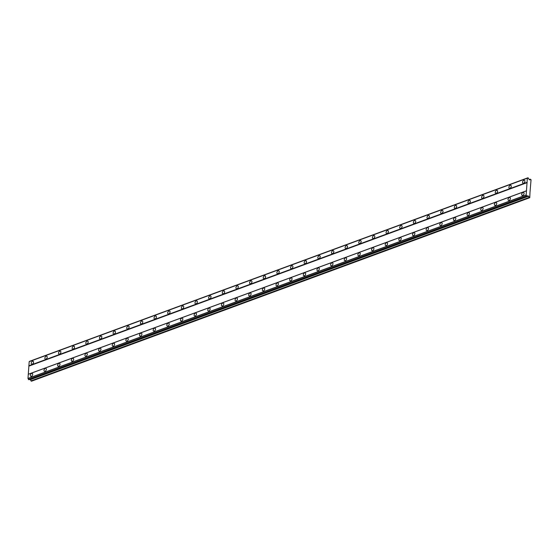 <?xml version="1.0" encoding="UTF-8"?>
<svg xmlns="http://www.w3.org/2000/svg" width="559" height="559" viewBox="0 0 559 559"><rect width="100%" height="100%" fill="white"/><g stroke="black" fill="none" stroke-linecap="round" stroke-linejoin="round"><path stroke-width="0.84" d="M31.632 373.461A1.614 1.027 -60 0 0 30.431 374.844A1.614 1.027 -60 0 0 30.724 376.277A1.614 1.027 -60 0 0 31.423 376.298A1.614 1.027 -60 0 0 32.625 374.914A1.614 1.027 -60 0 0 32.331 373.482A1.614 1.027 -60 0 0 31.632 373.461M522.965 192.513A1.614 1.027 -60 0 0 521.764 193.896A1.614 1.027 -60 0 0 522.057 195.336A1.614 1.027 -60 0 0 522.763 195.357A1.614 1.027 -60 0 0 523.965 193.973A1.614 1.027 -60 0 0 523.671 192.541A1.614 1.027 -60 0 0 522.965 192.513M509.319 197.544A1.614 1.027 -60 0 0 508.117 198.927A1.614 1.027 -60 0 0 508.411 200.36A1.614 1.027 -60 0 0 509.116 200.388A1.614 1.027 -60 0 0 510.318 199.004A1.614 1.027 -60 0 0 510.018 197.565A1.614 1.027 -60 0 0 509.319 197.544M495.672 202.568A1.614 1.027 -60 0 0 494.47 203.951A1.614 1.027 -60 0 0 494.764 205.384A1.614 1.027 -60 0 0 495.463 205.412A1.614 1.027 -60 0 0 496.665 204.028A1.614 1.027 -60 0 0 496.371 202.596A1.614 1.027 -60 0 0 495.672 202.568M482.019 207.592A1.614 1.027 -60 0 0 480.824 208.975A1.614 1.027 -60 0 0 481.117 210.415A1.614 1.027 -60 0 0 481.816 210.436A1.614 1.027 -60 0 0 483.018 209.052A1.614 1.027 -60 0 0 482.724 207.62A1.614 1.027 -60 0 0 482.019 207.592M468.372 212.623A1.614 1.027 -60 0 0 467.17 214.006A1.614 1.027 -60 0 0 467.464 215.439A1.614 1.027 -60 0 0 468.169 215.467A1.614 1.027 -60 0 0 469.371 214.083A1.614 1.027 -60 0 0 469.078 212.644A1.614 1.027 -60 0 0 468.372 212.623M454.726 217.647A1.614 1.027 -60 0 0 453.524 219.03A1.614 1.027 -60 0 0 453.817 220.463A1.614 1.027 -60 0 0 454.523 220.491A1.614 1.027 -60 0 0 455.725 219.107A1.614 1.027 -60 0 0 455.431 217.675A1.614 1.027 -60 0 0 454.726 217.647M441.079 222.671A1.614 1.027 -60 0 0 439.877 224.054A1.614 1.027 -60 0 0 440.171 225.494A1.614 1.027 -60 0 0 440.869 225.515A1.614 1.027 -60 0 0 442.071 224.131A1.614 1.027 -60 0 0 441.778 222.699A1.614 1.027 -60 0 0 441.079 222.671M427.425 227.702A1.614 1.027 -60 0 0 426.231 229.085A1.614 1.027 -60 0 0 426.524 230.518A1.614 1.027 -60 0 0 427.223 230.539A1.614 1.027 -60 0 0 428.425 229.155A1.614 1.027 -60 0 0 428.131 227.723A1.614 1.027 -60 0 0 427.425 227.702M413.779 232.726A1.614 1.027 -60 0 0 412.577 234.109A1.614 1.027 -60 0 0 412.87 235.542A1.614 1.027 -60 0 0 413.576 235.57A1.614 1.027 -60 0 0 414.778 234.186A1.614 1.027 -60 0 0 414.485 232.747A1.614 1.027 -60 0 0 413.779 232.726M400.132 237.75A1.614 1.027 -60 0 0 398.93 239.133A1.614 1.027 -60 0 0 399.224 240.573A1.614 1.027 -60 0 0 399.93 240.594A1.614 1.027 -60 0 0 401.131 239.21A1.614 1.027 -60 0 0 400.838 237.778A1.614 1.027 -60 0 0 400.132 237.75M386.486 242.781A1.614 1.027 -60 0 0 385.284 244.164A1.614 1.027 -60 0 0 385.577 245.597A1.614 1.027 -60 0 0 386.283 245.618A1.614 1.027 -60 0 0 387.478 244.234A1.614 1.027 -60 0 0 387.184 242.802A1.614 1.027 -60 0 0 386.486 242.781M372.832 247.805A1.614 1.027 -60 0 0 371.637 249.188A1.614 1.027 -60 0 0 371.931 250.621A1.614 1.027 -60 0 0 372.629 250.649A1.614 1.027 -60 0 0 373.831 249.265A1.614 1.027 -60 0 0 373.538 247.826A1.614 1.027 -60 0 0 372.832 247.805M359.185 252.829A1.614 1.027 -60 0 0 357.984 254.212A1.614 1.027 -60 0 0 358.277 255.652A1.614 1.027 -60 0 0 358.983 255.673A1.614 1.027 -60 0 0 360.185 254.289A1.614 1.027 -60 0 0 359.891 252.857A1.614 1.027 -60 0 0 359.185 252.829M345.539 257.86A1.614 1.027 -60 0 0 344.337 259.236A1.614 1.027 -60 0 0 344.63 260.676A1.614 1.027 -60 0 0 345.336 260.697A1.614 1.027 -60 0 0 346.538 259.313A1.614 1.027 -60 0 0 346.245 257.881A1.614 1.027 -60 0 0 345.539 257.86M331.892 262.884A1.614 1.027 -60 0 0 330.69 264.267A1.614 1.027 -60 0 0 330.984 265.7A1.614 1.027 -60 0 0 331.69 265.728A1.614 1.027 -60 0 0 332.885 264.344A1.614 1.027 -60 0 0 332.591 262.905A1.614 1.027 -60 0 0 331.892 262.884M318.246 267.908A1.614 1.027 -60 0 0 317.044 269.291A1.614 1.027 -60 0 0 317.337 270.724A1.614 1.027 -60 0 0 318.036 270.752A1.614 1.027 -60 0 0 319.238 269.368A1.614 1.027 -60 0 0 318.944 267.936A1.614 1.027 -60 0 0 318.246 267.908M304.592 272.932A1.614 1.027 -60 0 0 303.39 274.315A1.614 1.027 -60 0 0 303.691 275.755A1.614 1.027 -60 0 0 304.389 275.776A1.614 1.027 -60 0 0 305.591 274.392A1.614 1.027 -60 0 0 305.298 272.96A1.614 1.027 -60 0 0 304.592 272.932M290.946 277.963A1.614 1.027 -60 0 0 289.744 279.346A1.614 1.027 -60 0 0 290.037 280.779A1.614 1.027 -60 0 0 290.743 280.807A1.614 1.027 -60 0 0 291.945 279.423A1.614 1.027 -60 0 0 291.651 277.984A1.614 1.027 -60 0 0 290.946 277.963M277.299 282.987A1.614 1.027 -60 0 0 276.097 284.37A1.614 1.027 -60 0 0 276.391 285.803A1.614 1.027 -60 0 0 277.096 285.831A1.614 1.027 -60 0 0 278.291 284.447A1.614 1.027 -60 0 0 277.998 283.015A1.614 1.027 -60 0 0 277.299 282.987M263.652 288.011A1.614 1.027 -60 0 0 262.451 289.394A1.614 1.027 -60 0 0 262.744 290.834A1.614 1.027 -60 0 0 263.443 290.855A1.614 1.027 -60 0 0 264.645 289.471A1.614 1.027 -60 0 0 264.351 288.039A1.614 1.027 -60 0 0 263.652 288.011M249.999 293.042A1.614 1.027 -60 0 0 248.797 294.425A1.614 1.027 -60 0 0 249.097 295.858A1.614 1.027 -60 0 0 249.796 295.879A1.614 1.027 -60 0 0 250.998 294.502A1.614 1.027 -60 0 0 250.705 293.063A1.614 1.027 -60 0 0 249.999 293.042M236.352 298.066A1.614 1.027 -60 0 0 235.15 299.449A1.614 1.027 -60 0 0 235.444 300.882A1.614 1.027 -60 0 0 236.15 300.91A1.614 1.027 -60 0 0 237.351 299.526A1.614 1.027 -60 0 0 237.058 298.087A1.614 1.027 -60 0 0 236.352 298.066M222.706 303.09A1.614 1.027 -60 0 0 221.504 304.473A1.614 1.027 -60 0 0 221.797 305.913A1.614 1.027 -60 0 0 222.503 305.934A1.614 1.027 -60 0 0 223.705 304.55A1.614 1.027 -60 0 0 223.404 303.118A1.614 1.027 -60 0 0 222.706 303.09M209.059 308.121A1.614 1.027 -60 0 0 207.857 309.504A1.614 1.027 -60 0 0 208.151 310.937A1.614 1.027 -60 0 0 208.849 310.958A1.614 1.027 -60 0 0 210.051 309.574A1.614 1.027 -60 0 0 209.758 308.142A1.614 1.027 -60 0 0 209.059 308.121M195.405 313.145A1.614 1.027 -60 0 0 194.211 314.528A1.614 1.027 -60 0 0 194.504 315.961A1.614 1.027 -60 0 0 195.203 315.989A1.614 1.027 -60 0 0 196.405 314.605A1.614 1.027 -60 0 0 196.111 313.166A1.614 1.027 -60 0 0 195.405 313.145M181.759 318.169A1.614 1.027 -60 0 0 180.557 319.552A1.614 1.027 -60 0 0 180.85 320.992A1.614 1.027 -60 0 0 181.556 321.013A1.614 1.027 -60 0 0 182.758 319.629A1.614 1.027 -60 0 0 182.465 318.197A1.614 1.027 -60 0 0 181.759 318.169M168.112 323.2A1.614 1.027 -60 0 0 166.91 324.576A1.614 1.027 -60 0 0 167.204 326.016A1.614 1.027 -60 0 0 167.91 326.037A1.614 1.027 -60 0 0 169.111 324.653A1.614 1.027 -60 0 0 168.818 323.221A1.614 1.027 -60 0 0 168.112 323.2M154.466 328.224A1.614 1.027 -60 0 0 153.264 329.607A1.614 1.027 -60 0 0 153.557 331.04A1.614 1.027 -60 0 0 154.263 331.068A1.614 1.027 -60 0 0 155.458 329.684A1.614 1.027 -60 0 0 155.164 328.245A1.614 1.027 -60 0 0 154.466 328.224M140.812 333.248A1.614 1.027 -60 0 0 139.617 334.631A1.614 1.027 -60 0 0 139.911 336.064A1.614 1.027 -60 0 0 140.609 336.092A1.614 1.027 -60 0 0 141.811 334.708A1.614 1.027 -60 0 0 141.518 333.276A1.614 1.027 -60 0 0 140.812 333.248M127.166 338.272A1.614 1.027 -60 0 0 125.964 339.655A1.614 1.027 -60 0 0 126.257 341.095A1.614 1.027 -60 0 0 126.963 341.116A1.614 1.027 -60 0 0 128.165 339.732A1.614 1.027 -60 0 0 127.871 338.3A1.614 1.027 -60 0 0 127.166 338.272M113.519 343.303A1.614 1.027 -60 0 0 112.317 344.686A1.614 1.027 -60 0 0 112.611 346.119A1.614 1.027 -60 0 0 113.316 346.147A1.614 1.027 -60 0 0 114.518 344.763A1.614 1.027 -60 0 0 114.225 343.324A1.614 1.027 -60 0 0 113.519 343.303M99.872 348.327A1.614 1.027 -60 0 0 98.67 349.71A1.614 1.027 -60 0 0 98.964 351.143A1.614 1.027 -60 0 0 99.67 351.171A1.614 1.027 -60 0 0 100.865 349.787A1.614 1.027 -60 0 0 100.571 348.355A1.614 1.027 -60 0 0 99.872 348.327M86.219 353.351A1.614 1.027 -60 0 0 85.024 354.734A1.614 1.027 -60 0 0 85.317 356.174A1.614 1.027 -60 0 0 86.016 356.195A1.614 1.027 -60 0 0 87.218 354.811A1.614 1.027 -60 0 0 86.924 353.379A1.614 1.027 -60 0 0 86.219 353.351M72.572 358.382A1.614 1.027 -60 0 0 71.37 359.765A1.614 1.027 -60 0 0 71.664 361.198A1.614 1.027 -60 0 0 72.37 361.219A1.614 1.027 -60 0 0 73.571 359.842A1.614 1.027 -60 0 0 73.278 358.403A1.614 1.027 -60 0 0 72.572 358.382M58.926 363.406A1.614 1.027 -60 0 0 57.724 364.789A1.614 1.027 -60 0 0 58.017 366.222A1.614 1.027 -60 0 0 58.723 366.25A1.614 1.027 -60 0 0 59.925 364.866A1.614 1.027 -60 0 0 59.631 363.427A1.614 1.027 -60 0 0 58.926 363.406M45.279 368.43A1.614 1.027 -60 0 0 44.077 369.813A1.614 1.027 -60 0 0 44.371 371.253A1.614 1.027 -60 0 0 45.076 371.274A1.614 1.027 -60 0 0 46.271 369.89A1.614 1.027 -60 0 0 45.978 368.458A1.614 1.027 -60 0 0 45.279 368.43M32.506 361.275A1.614 1.027 -60 0 0 31.304 362.658A1.614 1.027 -60 0 0 31.597 364.098A1.614 1.027 -60 0 0 32.296 364.119A1.614 1.027 -60 0 0 33.498 362.735A1.614 1.027 -60 0 0 33.205 361.303A1.614 1.027 -60 0 0 32.506 361.275M523.839 180.333A1.614 1.027 -60 0 0 522.637 181.717A1.614 1.027 -60 0 0 522.931 183.149A1.614 1.027 -60 0 0 523.636 183.177A1.614 1.027 -60 0 0 524.838 181.794A1.614 1.027 -60 0 0 524.545 180.361A1.614 1.027 -60 0 0 523.839 180.333M510.192 185.357A1.614 1.027 -60 0 0 508.99 186.741A1.614 1.027 -60 0 0 509.284 188.18A1.614 1.027 -60 0 0 509.99 188.201A1.614 1.027 -60 0 0 511.185 186.818A1.614 1.027 -60 0 0 510.891 185.385A1.614 1.027 -60 0 0 510.192 185.357M496.546 190.388A1.614 1.027 -60 0 0 495.344 191.772A1.614 1.027 -60 0 0 495.637 193.204A1.614 1.027 -60 0 0 496.336 193.232A1.614 1.027 -60 0 0 497.538 191.849A1.614 1.027 -60 0 0 497.244 190.409A1.614 1.027 -60 0 0 496.546 190.388M482.892 195.412A1.614 1.027 -60 0 0 481.69 196.796A1.614 1.027 -60 0 0 481.991 198.228A1.614 1.027 -60 0 0 482.69 198.256A1.614 1.027 -60 0 0 483.891 196.873A1.614 1.027 -60 0 0 483.598 195.44A1.614 1.027 -60 0 0 482.892 195.412M469.246 200.436A1.614 1.027 -60 0 0 468.044 201.82A1.614 1.027 -60 0 0 468.337 203.259A1.614 1.027 -60 0 0 469.043 203.28A1.614 1.027 -60 0 0 470.245 201.897A1.614 1.027 -60 0 0 469.951 200.464A1.614 1.027 -60 0 0 469.246 200.436M455.599 205.467A1.614 1.027 -60 0 0 454.397 206.851A1.614 1.027 -60 0 0 454.691 208.283A1.614 1.027 -60 0 0 455.396 208.311A1.614 1.027 -60 0 0 456.598 206.928A1.614 1.027 -60 0 0 456.298 205.488A1.614 1.027 -60 0 0 455.599 205.467M441.952 210.491A1.614 1.027 -60 0 0 440.751 211.875A1.614 1.027 -60 0 0 441.044 213.307A1.614 1.027 -60 0 0 441.743 213.335A1.614 1.027 -60 0 0 442.945 211.952A1.614 1.027 -60 0 0 442.651 210.519A1.614 1.027 -60 0 0 441.952 210.491M428.299 215.515A1.614 1.027 -60 0 0 427.104 216.899A1.614 1.027 -60 0 0 427.397 218.338A1.614 1.027 -60 0 0 428.096 218.359A1.614 1.027 -60 0 0 429.298 216.976A1.614 1.027 -60 0 0 429.005 215.543A1.614 1.027 -60 0 0 428.299 215.515M414.652 220.546A1.614 1.027 -60 0 0 413.45 221.93A1.614 1.027 -60 0 0 413.744 223.362A1.614 1.027 -60 0 0 414.45 223.383A1.614 1.027 -60 0 0 415.651 222A1.614 1.027 -60 0 0 415.358 220.567A1.614 1.027 -60 0 0 414.652 220.546M401.006 225.57A1.614 1.027 -60 0 0 399.804 226.954A1.614 1.027 -60 0 0 400.097 228.386A1.614 1.027 -60 0 0 400.803 228.414A1.614 1.027 -60 0 0 402.005 227.031A1.614 1.027 -60 0 0 401.711 225.591A1.614 1.027 -60 0 0 401.006 225.57M387.359 230.594A1.614 1.027 -60 0 0 386.157 231.978A1.614 1.027 -60 0 0 386.451 233.417A1.614 1.027 -60 0 0 387.156 233.438A1.614 1.027 -60 0 0 388.351 232.055A1.614 1.027 -60 0 0 388.058 230.622A1.614 1.027 -60 0 0 387.359 230.594M373.705 235.625A1.614 1.027 -60 0 0 372.511 237.009A1.614 1.027 -60 0 0 372.804 238.441A1.614 1.027 -60 0 0 373.503 238.462A1.614 1.027 -60 0 0 374.705 237.079A1.614 1.027 -60 0 0 374.411 235.646A1.614 1.027 -60 0 0 373.705 235.625M360.059 240.649A1.614 1.027 -60 0 0 358.857 242.033A1.614 1.027 -60 0 0 359.151 243.465A1.614 1.027 -60 0 0 359.856 243.493A1.614 1.027 -60 0 0 361.058 242.11A1.614 1.027 -60 0 0 360.765 240.67A1.614 1.027 -60 0 0 360.059 240.649M346.412 245.674A1.614 1.027 -60 0 0 345.21 247.057A1.614 1.027 -60 0 0 345.504 248.496A1.614 1.027 -60 0 0 346.21 248.517A1.614 1.027 -60 0 0 347.412 247.134A1.614 1.027 -60 0 0 347.118 245.701A1.614 1.027 -60 0 0 346.412 245.674M332.766 250.705A1.614 1.027 -60 0 0 331.564 252.081A1.614 1.027 -60 0 0 331.857 253.52A1.614 1.027 -60 0 0 332.563 253.541A1.614 1.027 -60 0 0 333.758 252.158A1.614 1.027 -60 0 0 333.464 250.725A1.614 1.027 -60 0 0 332.766 250.705M319.112 255.729A1.614 1.027 -60 0 0 317.917 257.112A1.614 1.027 -60 0 0 318.211 258.544A1.614 1.027 -60 0 0 318.909 258.572A1.614 1.027 -60 0 0 320.111 257.189A1.614 1.027 -60 0 0 319.818 255.749A1.614 1.027 -60 0 0 319.112 255.729M305.466 260.753A1.614 1.027 -60 0 0 304.264 262.136A1.614 1.027 -60 0 0 304.557 263.568A1.614 1.027 -60 0 0 305.263 263.596A1.614 1.027 -60 0 0 306.465 262.213A1.614 1.027 -60 0 0 306.171 260.78A1.614 1.027 -60 0 0 305.466 260.753M291.819 265.777A1.614 1.027 -60 0 0 290.617 267.16A1.614 1.027 -60 0 0 290.911 268.599A1.614 1.027 -60 0 0 291.616 268.62A1.614 1.027 -60 0 0 292.818 267.237A1.614 1.027 -60 0 0 292.525 265.804A1.614 1.027 -60 0 0 291.819 265.777M278.172 270.808A1.614 1.027 -60 0 0 276.971 272.191A1.614 1.027 -60 0 0 277.264 273.624A1.614 1.027 -60 0 0 277.97 273.651A1.614 1.027 -60 0 0 279.165 272.268A1.614 1.027 -60 0 0 278.871 270.829A1.614 1.027 -60 0 0 278.172 270.808M264.526 275.832A1.614 1.027 -60 0 0 263.324 277.215A1.614 1.027 -60 0 0 263.617 278.648A1.614 1.027 -60 0 0 264.316 278.675A1.614 1.027 -60 0 0 265.518 277.292A1.614 1.027 -60 0 0 265.225 275.86A1.614 1.027 -60 0 0 264.526 275.832M250.872 280.856A1.614 1.027 -60 0 0 249.67 282.239A1.614 1.027 -60 0 0 249.971 283.679A1.614 1.027 -60 0 0 250.67 283.699A1.614 1.027 -60 0 0 251.871 282.316A1.614 1.027 -60 0 0 251.578 280.884A1.614 1.027 -60 0 0 250.872 280.856M237.226 285.887A1.614 1.027 -60 0 0 236.024 287.27A1.614 1.027 -60 0 0 236.317 288.703A1.614 1.027 -60 0 0 237.023 288.724A1.614 1.027 -60 0 0 238.225 287.347A1.614 1.027 -60 0 0 237.931 285.908A1.614 1.027 -60 0 0 237.226 285.887M223.579 290.911A1.614 1.027 -60 0 0 222.377 292.294A1.614 1.027 -60 0 0 222.671 293.727A1.614 1.027 -60 0 0 223.376 293.754A1.614 1.027 -60 0 0 224.578 292.371A1.614 1.027 -60 0 0 224.278 290.932A1.614 1.027 -60 0 0 223.579 290.911M209.932 295.935A1.614 1.027 -60 0 0 208.731 297.318A1.614 1.027 -60 0 0 209.024 298.758A1.614 1.027 -60 0 0 209.723 298.779A1.614 1.027 -60 0 0 210.925 297.395A1.614 1.027 -60 0 0 210.631 295.963A1.614 1.027 -60 0 0 209.932 295.935M196.279 300.966A1.614 1.027 -60 0 0 195.084 302.349A1.614 1.027 -60 0 0 195.377 303.782A1.614 1.027 -60 0 0 196.076 303.803A1.614 1.027 -60 0 0 197.278 302.419A1.614 1.027 -60 0 0 196.985 300.987A1.614 1.027 -60 0 0 196.279 300.966M182.632 305.99A1.614 1.027 -60 0 0 181.43 307.373A1.614 1.027 -60 0 0 181.724 308.806A1.614 1.027 -60 0 0 182.43 308.834A1.614 1.027 -60 0 0 183.632 307.45A1.614 1.027 -60 0 0 183.338 306.011A1.614 1.027 -60 0 0 182.632 305.99M168.986 311.014A1.614 1.027 -60 0 0 167.784 312.397A1.614 1.027 -60 0 0 168.077 313.837A1.614 1.027 -60 0 0 168.783 313.858A1.614 1.027 -60 0 0 169.985 312.474A1.614 1.027 -60 0 0 169.684 311.042A1.614 1.027 -60 0 0 168.986 311.014M155.339 316.045A1.614 1.027 -60 0 0 154.137 317.421A1.614 1.027 -60 0 0 154.431 318.861A1.614 1.027 -60 0 0 155.129 318.882A1.614 1.027 -60 0 0 156.331 317.498A1.614 1.027 -60 0 0 156.038 316.066A1.614 1.027 -60 0 0 155.339 316.045M141.686 321.069A1.614 1.027 -60 0 0 140.491 322.452A1.614 1.027 -60 0 0 140.784 323.885A1.614 1.027 -60 0 0 141.483 323.913A1.614 1.027 -60 0 0 142.685 322.529A1.614 1.027 -60 0 0 142.391 321.09A1.614 1.027 -60 0 0 141.686 321.069M128.039 326.093A1.614 1.027 -60 0 0 126.837 327.476A1.614 1.027 -60 0 0 127.131 328.909A1.614 1.027 -60 0 0 127.836 328.937A1.614 1.027 -60 0 0 129.038 327.553A1.614 1.027 -60 0 0 128.745 326.121A1.614 1.027 -60 0 0 128.039 326.093M114.392 331.117A1.614 1.027 -60 0 0 113.191 332.5A1.614 1.027 -60 0 0 113.484 333.94A1.614 1.027 -60 0 0 114.19 333.961A1.614 1.027 -60 0 0 115.392 332.577A1.614 1.027 -60 0 0 115.098 331.145A1.614 1.027 -60 0 0 114.392 331.117M100.746 336.148A1.614 1.027 -60 0 0 99.544 337.531A1.614 1.027 -60 0 0 99.837 338.964A1.614 1.027 -60 0 0 100.543 338.992A1.614 1.027 -60 0 0 101.738 337.608A1.614 1.027 -60 0 0 101.445 336.169A1.614 1.027 -60 0 0 100.746 336.148M87.092 341.172A1.614 1.027 -60 0 0 85.897 342.555A1.614 1.027 -60 0 0 86.191 343.988A1.614 1.027 -60 0 0 86.89 344.016A1.614 1.027 -60 0 0 88.091 342.632A1.614 1.027 -60 0 0 87.798 341.2A1.614 1.027 -60 0 0 87.092 341.172M73.446 346.196A1.614 1.027 -60 0 0 72.244 347.579A1.614 1.027 -60 0 0 72.537 349.019A1.614 1.027 -60 0 0 73.243 349.04A1.614 1.027 -60 0 0 74.445 347.656A1.614 1.027 -60 0 0 74.151 346.224A1.614 1.027 -60 0 0 73.446 346.196M59.799 351.227A1.614 1.027 -60 0 0 58.597 352.61A1.614 1.027 -60 0 0 58.891 354.043A1.614 1.027 -60 0 0 59.596 354.064A1.614 1.027 -60 0 0 60.798 352.687A1.614 1.027 -60 0 0 60.505 351.248A1.614 1.027 -60 0 0 59.799 351.227M46.152 356.251A1.614 1.027 -60 0 0 44.951 357.634A1.614 1.027 -60 0 0 45.244 359.067A1.614 1.027 -60 0 0 45.95 359.095A1.614 1.027 -60 0 0 47.145 357.711A1.614 1.027 -60 0 0 46.851 356.272A1.614 1.027 -60 0 0 46.152 356.251M529.967 192.694L531.05 179.788L530.379 179.187L529.848 179.963L528.835 179.013A0.762 0.468 -110.2 0 1 528.381 178.076L527.885 177.804A0.762 0.468 -110.2 0 1 527.361 178.167L526.145 195.063A0.762 0.468 -110.2 0 1 526.585 195.971L527.081 196.279A0.762 0.468 -110.2 0 1 527.619 195.909L528.688 196.16L529.066 197.46L529.771 197.655L529.967 192.694M527.053 196.3L28.886 379.75L28.425 379.428A0.762 0.468 -110.2 0 0 27.985 378.52L29.194 361.617L527.361 178.167M527.927 177.776L29.725 361.261A0.762 0.468 -110.2 0 1 29.683 361.442M30.032 379.33L31.437 381.224L529.604 197.767M28.46 379.505L526.62 196.048M27.985 378.52L526.145 195.063M526.585 195.971L28.425 379.428M526.11 194.986L27.95 378.443M28.243 374.306L526.41 190.857M526.578 190.738L28.418 374.195M28.998 366.075L527.158 182.618M527.018 182.325L28.858 365.782M29.152 361.652L527.312 178.195M29.725 361.261L527.885 177.804M529.233 179.607L530.379 179.187M30.906 380.917L529.066 197.46M30.528 379.617L528.688 196.16M527.123 196.097L527.619 195.909"/></g></svg>
